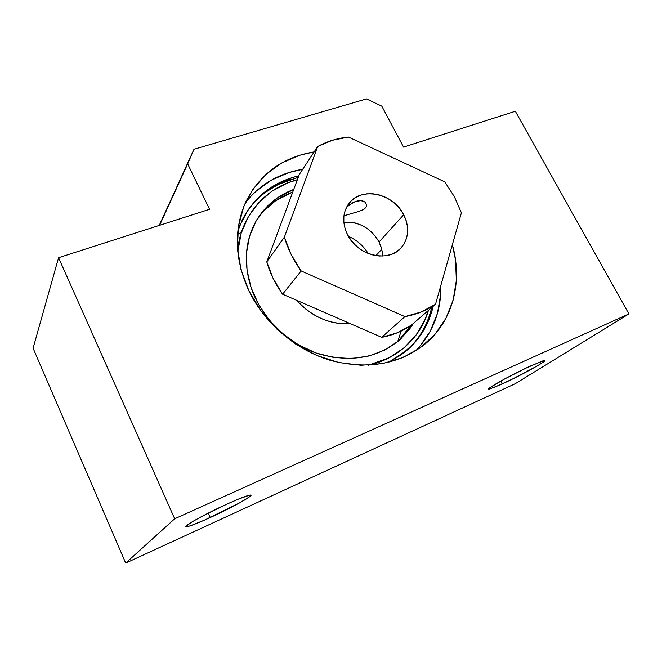 <?xml version="1.0" encoding="UTF-8"?>
<svg xmlns="http://www.w3.org/2000/svg" width="662" height="662" viewBox="0 0 662 662"><rect width="100%" height="100%" fill="white"/><g stroke="black" fill="none" stroke-linecap="round" stroke-linejoin="round"><path stroke-width="0.99" d="M210.301 517.502C197.202 523.443 189.142 526.555 186.121 526.836C181.371 527.225 205.03 514.002 227.256 503.964L238.85 498.925L249.574 495.143L250.832 495.085L249.624 496.74L239.462 502.938L204.434 520.133L190.54 525.727L186.105 526.836L185.699 526.48L192.021 521.888L201.728 516.484L227.256 503.964C239.33 498.519 246.959 495.548 250.145 495.052C256.219 494.142 232.528 507.406 210.301 517.502L208.298 513.083L210.301 517.502M502.375 383.861L490.36 388.768C480.993 391.738 510.592 374.957 531.768 365.416L544.098 360.575L544.677 360.707L542.633 362.553L536.75 366.202L512.33 379.119L494.473 387.295L488.937 388.925L490.41 387.361L504.883 378.838L526.762 367.749L542.848 360.881C552.96 357.637 523.03 374.518 502.375 383.861L500.886 381.022L502.375 383.861M415.802 350.786C432.94 332.721 441.306 310.875 440.9 285.248L440.71 294.193L437.45 313.341L430.308 331.132L419.443 346.863M452.353 244.766C462.796 280.936 453.362 319.936 426.08 343.189C400.369 364.083 368.908 369.926 331.687 360.732C296.708 350.728 264.858 323.892 248.953 290.966L261.085 311.148L276.89 329.122L295.674 344.083L316.61 355.378L338.745 362.519L361.104 365.267L382.735 363.57L402.728 357.612L420.32 347.732L434.876 334.434L445.915 318.339L453.131 300.126L456.35 280.531L455.58 260.274L452.353 244.766M433.138 306.341C429.191 323.544 420.693 338.025 407.627 349.793L388.602 362.304L401.371 354.766L414.875 342.527L425.178 327.698L431.972 310.908L433.138 306.341M515.185 383.745L125.706 563.097L33.1 348.22L125.706 563.097L515.185 383.745L628.9 313.929L174.694 518.776L58.57 257.708L209.573 209.3L187.677 163.895L193.999 149.256L366.491 98.903L381.784 106.135L403.555 147.105L515.334 111.266L628.9 313.929L515.185 383.745M314.16 151.904L299.936 155.165L281.83 162.935L265.992 174.346L253.099 189.084L243.757 206.66L238.428 226.437L237.451 247.671L240.976 269.492L248.953 290.966C234.547 259.123 233.537 229.342 245.916 201.637C260.108 173.709 282.856 157.134 314.16 151.904M209.573 209.3L187.677 163.895L159.608 225.32L193.999 149.256L159.228 225.436L193.999 149.256L366.491 98.903L381.784 106.135L403.555 147.105L515.334 111.266L628.9 313.929L174.694 518.776L125.706 563.097L174.694 518.776L58.57 257.708L33.1 348.22L58.57 257.708L209.573 209.3M237.799 231.27L242.267 219.983C254.291 196.672 273.133 181.942 298.802 175.811L291.462 177.813L274.78 185.128L260.207 195.786L248.349 209.473L239.752 225.734L237.799 231.27M245.412 202.729C259.926 184.367 279.016 173.221 302.691 169.29L288.822 172.559L271.147 180.254L255.681 191.492M401.164 331.091L397.697 341.559M428.397 310.428C422.033 333.78 400.469 358.531 368.271 365.201L389.115 357.786L403.944 347.939L415.959 335.22L424.781 320.201L428.397 310.428M404.672 352.267L406.162 350.992L404.672 352.267M398.218 341.079L410.845 325.522M413.493 323.288L400.891 338.795C378.407 358.117 350.769 363.066 317.983 353.657C287.523 343.537 261.275 317.628 251.163 287.829L247.034 270.27L246.512 252.867L249.541 236.317L255.937 221.282L265.363 208.315L277.378 197.872L293.746 189.398C276.36 195.96 263.286 207.454 254.539 223.88L254.539 223.88C244.882 243.302 243.757 264.618 251.163 287.829L258.768 304.793L269.566 320.425L283.113 334.045L298.827 345.051L316.022 352.987L333.954 357.53L351.853 358.523L368.974 355.99L384.63 350.09L398.218 341.145L409.257 329.568L413.502 323.288M245.486 213.967C256.599 196.746 272.024 185.103 291.76 179.054C270.923 185.964 255.499 197.599 245.486 213.967M431.632 307.64C427.693 324.802 419.203 339.25 406.162 350.992C419.253 339.184 427.776 324.703 431.723 307.565M239.52 233.512L241.887 231.046M237.774 251.8C238.676 224.401 258.966 189.423 297.354 179.716L287.275 183.051L271.825 191.285L258.635 202.646L248.267 216.788L241.2 233.214L237.774 251.8M263.443 211.319L275.409 200.909L292.753 192.079C277.783 197.458 265.826 206.652 256.889 219.652M406.542 331.902L410.845 325.514M307.259 310.246L300.689 304.537M300.747 304.586L307.218 310.213M354.393 244.212L359.516 248.655M348.402 236.301C356.76 240 363.347 245.734 368.18 253.488C363.347 245.734 356.76 240 348.402 236.301M350.281 323.652C342.171 324.272 334.02 323.164 325.836 320.325C314.541 316.27 304.868 309.626 296.816 300.391C311.885 316.858 329.709 324.612 350.281 323.652M381.8 249.243L375.884 255.648L381.8 249.243M350.264 204.301L355.833 201.356L353.036 202.58L347.641 206.395L350.264 204.301M346.392 207.554L347.641 206.395L346.392 207.545M359.59 211.195L344.488 215.622L344.075 214.819L344.488 215.622L343.926 215.82L359.59 211.195L364.257 209.043L366.566 206.221L365.763 207.703L362.155 210.193M382.719 256.053L381.726 248.929L379.053 241.986L403.712 214.736C409.571 226.942 408.909 237.749 401.718 247.166C389.372 263.211 357.571 256.136 347.492 234.613L351.034 240.289L355.56 245.354L360.881 249.615L366.789 252.892L373.037 255.06L379.384 256.037L385.574 255.789L391.366 254.332L396.53 251.734L400.874 248.101L404.242 243.591L406.509 238.378L407.602 232.66L407.478 226.669L406.162 220.62L403.712 214.736L400.212 209.242L395.802 204.335L390.638 200.197L384.912 196.978L378.846 194.793L372.648 193.734L366.549 193.85L360.79 195.133L355.577 197.549L351.117 201.016L347.591 205.41L345.142 210.566L343.868 216.292L343.843 222.374L345.059 228.555L347.492 234.613C342.32 223.632 342.477 213.702 347.98 204.806C359.367 186.179 393.062 192.534 403.712 214.736L379.053 241.986L381.345 247.605L382.553 253.397M454.422 196.813L461.397 212.816L435.513 304.288C426.56 310.453 416.365 314.566 404.921 316.618L381.709 337.33L397.332 332.787L411.185 325.282L435.513 304.288L421.156 312.001L404.921 316.618L301.144 270.94C293.432 260.323 287.846 249.044 284.387 237.112L266.794 261.854L273.158 278.52L282.608 294.209L381.709 337.33C392.707 335.278 402.529 331.265 411.185 325.282L435.513 304.288L461.397 212.816L454.422 196.813L444.798 181.876L454.422 196.813M299.34 174.379L266.794 261.854C270.022 273.29 275.293 284.072 282.608 294.209L301.144 270.94L291.164 254.522L284.387 237.112L317.719 146.509C327.102 141.345 337.355 138.192 348.477 137.051L444.798 181.876L348.477 137.051L332.448 140.27L317.719 146.509L299.34 174.379L317.719 146.509L284.387 237.112L266.794 261.854L299.34 174.379M349.519 222.118L355.444 223.077L361.229 225.113L366.674 228.15L371.581 232.081L375.751 236.748L379.053 241.986C370.786 228.051 359.044 221.48 343.835 222.267M282.608 294.209L381.709 337.33L404.921 316.618L301.144 270.94L282.608 294.209M358.556 200.71L355.833 201.356L361.038 200.644L358.556 200.71M363.181 201.116L361.038 200.644L364.886 202.026L363.181 201.116M366.566 206.221L366.649 204.707L364.919 202.059M186.121 526.836L185.848 526.216M490.36 388.768L489.847 387.783M421.462 346.896L426.08 343.189M398.21 341.087L400.891 338.795M298.239 177.333L278.222 184.45L265.313 192.427C257.303 198.575 250.567 205.973 245.097 214.637M399.749 249.218L401.718 247.166"/></g></svg>
